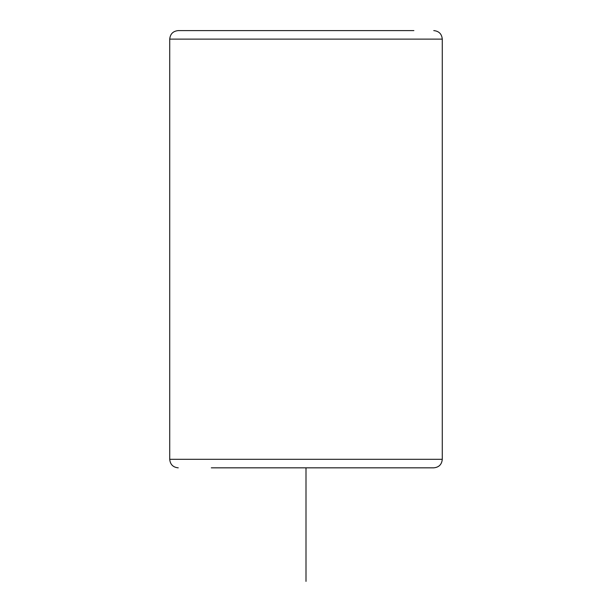<?xml version="1.0" encoding="UTF-8"?>
<svg xmlns="http://www.w3.org/2000/svg" width="612" height="612" viewBox="0 0 612 612"><rect width="100%" height="100%" fill="white"/><g stroke="black" fill="none" stroke-linecap="round" stroke-linejoin="round"><path stroke-width="0.92" d="M211.316 467.836L433.763 467.836C438.934 467.331 441.78 464.485 442.277 459.314L169.723 459.314L169.723 39.114C170.228 33.943 173.066 31.105 178.237 30.6L211.316 30.6M433.763 467.836L413.888 467.836M178.237 30.6L413.888 30.6M306 467.836L306 581.4M169.723 39.114L442.277 39.114C441.772 33.943 438.934 31.105 433.763 30.6M169.723 459.314C170.22 464.485 173.066 467.331 178.237 467.836M442.277 459.314L442.277 39.114"/></g></svg>
